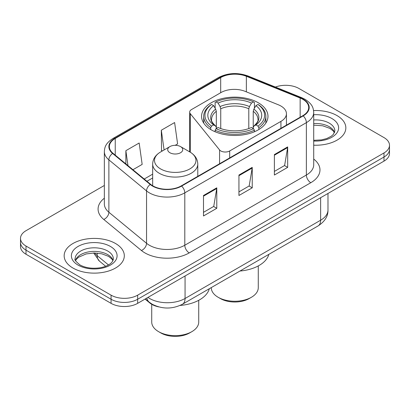 <?xml version="1.0" encoding="UTF-8"?>
<svg xmlns="http://www.w3.org/2000/svg" width="410" height="410" viewBox="0 0 410 410"><rect width="100%" height="100%" fill="white"/><g stroke="black" fill="none" stroke-linecap="round" stroke-linejoin="round"><path stroke-width="0.61" d="M280.932 106.031A18.798 10.855 0 0 0 278.421 104.816L245.067 91.333A18.798 10.855 0 0 0 220.99 92.547L191.516 109.562A6.268 3.618 0 0 0 189.681 112.12A6.268 3.618 0 0 0 190.271 113.652L219.575 149.937A6.268 3.618 0 0 0 229.687 150.962L280.932 121.38A18.798 10.855 0 0 0 286.436 113.703A18.798 10.855 0 0 0 280.932 106.031M258.254 102.751A33.21 19.173 0 0 0 222.066 98.595A33.21 19.173 0 0 0 201.566 116.307A33.21 19.173 0 0 0 211.293 129.867A33.21 19.173 0 0 0 247.481 134.024A33.21 19.173 0 0 0 267.981 116.307A33.21 19.173 0 0 0 258.254 102.751M158.706 306.89A18.798 10.855 180 0 1 149.737 302.918L145.068 299.069M104.35 185.469L26.004 230.702A18.798 10.855 0 0 0 20.5 238.374L20.5 246.559A18.798 10.855 0 0 0 26.004 254.236L111.074 303.349A18.798 10.855 0 0 0 137.657 303.349L383.996 161.125A18.798 10.855 0 0 0 389.5 153.453L389.5 149.358A18.798 10.855 0 0 1 383.996 157.03A18.798 10.855 0 0 0 389.5 149.358L389.5 145.263A18.798 10.855 0 0 0 383.996 137.591L298.926 88.478A18.798 10.855 0 0 0 275.392 87.053M20.5 238.374A18.798 10.855 0 0 0 26.004 246.046L111.074 295.159A18.798 10.855 0 0 0 137.657 295.159L137.657 299.254L383.996 157.03L137.657 299.254A18.798 10.855 0 0 1 111.074 299.254A18.798 10.855 0 0 0 137.657 299.254L137.657 303.349M26.004 246.046L26.004 250.141L111.074 299.254L26.004 250.141A18.798 10.855 0 0 1 20.5 242.469A18.798 10.855 0 0 0 26.004 250.141L26.004 254.236M337.03 115.594A30.073 17.363 0 0 0 313.573 110.551A30.073 17.363 0 0 1 337.03 115.594A30.073 17.363 0 0 1 345.84 127.869A30.073 17.363 0 0 0 337.03 115.594M115.502 243.489A30.073 17.363 0 0 0 82.728 239.727A30.073 17.363 0 0 0 64.16 255.768A30.073 17.363 0 0 0 72.97 268.048A30.073 17.363 0 0 0 105.744 271.809A30.073 17.363 0 0 0 124.312 255.768A30.073 17.363 0 0 0 115.502 243.489A30.073 17.363 0 0 0 82.728 239.727A30.073 17.363 0 0 0 64.16 255.768A30.073 17.363 0 0 0 72.97 268.048A30.073 17.363 0 0 0 105.744 271.809A30.073 17.363 0 0 0 124.312 255.768A30.073 17.363 0 0 0 115.502 243.489M302.826 99.322A20.049 11.577 180 0 1 308.699 107.507A20.049 11.577 180 0 1 302.826 115.692L181.251 185.884A20.049 11.577 180 0 1 150.649 184.341L112.991 153.284A20.049 11.577 180 0 1 109.362 146.647A20.049 11.577 180 0 1 115.236 138.462L220.688 77.582A20.049 11.577 180 0 1 246.364 76.28L300.151 98.026A20.049 11.577 180 0 1 302.826 99.322M303.18 99.117A20.551 11.864 0 0 0 300.438 97.79L246.651 76.045A20.551 11.864 0 0 0 220.329 77.377L114.882 138.257A20.551 11.864 0 0 0 112.581 153.453L150.239 184.505A20.551 11.864 0 0 0 181.604 186.089L303.18 115.897A20.551 11.864 0 0 0 303.18 99.117M203.493 195.503L203.493 215.967L216.787 208.295L216.787 187.831L203.493 195.503M203.493 212.334L213.733 206.425L216.731 188.508A5.012 2.896 -120 0 0 216.787 187.831M213.641 206.476L216.787 208.295M274.382 154.575L274.382 175.039L287.676 167.367L287.676 146.903L274.382 154.575M274.382 171.411L284.622 165.496L287.62 147.579A5.012 2.896 -120 0 0 287.676 146.903M284.53 165.553L287.676 167.367M238.938 175.039L238.938 195.503L252.232 187.831L252.232 167.367L238.938 175.039M238.938 191.875L249.177 185.961L252.176 168.044A5.012 2.896 -120 0 0 252.232 167.367M249.085 186.012L252.232 187.831M313.712 145.196A30.073 17.363 0 0 0 345.84 127.869A30.073 17.363 0 0 1 313.712 145.196M137.657 295.159L383.996 152.94A18.798 10.855 0 0 0 389.5 145.263M132.927 169.725L142.162 164.395L139.164 143.013L125.87 150.69L125.87 163.908M175.198 145.325L177.607 143.93L174.609 122.549L161.314 130.226L161.53 150.562M162.442 150.906L161.314 150.485M161.314 130.226L164.082 149.958M125.87 150.69L127.966 165.635M211.278 287.589L211.278 287.692A23.498 13.566 0 0 0 218.161 297.286L220.375 298.567A20.362 11.757 0 0 0 249.172 298.567L251.386 297.286A23.498 13.566 0 0 0 258.269 287.692L258.269 265.926M220.375 298.567L218.161 297.286A23.498 13.566 0 0 0 251.386 297.286M210.694 129.514L210.694 127.653L211.586 126.116A29.828 17.22 0 0 1 211.586 104.458L213.636 105.642A26.942 15.554 0 0 0 213.636 124.932L215.66 126.08L216.316 127.515L216.316 128.499M216.316 127.515L216.316 111.315L215.66 109.127L213.636 105.642M215.127 108.204L215.127 102.408L216.014 101.895A29.828 17.22 0 0 1 253.529 101.895L251.479 103.079A26.942 15.554 0 0 0 218.069 103.079L220.093 106.569L220.744 108.758L220.744 128.566M248.798 128.566L248.798 108.758L249.454 106.569L251.479 103.079M239.942 271.041A34.46 19.895 0 0 0 268.847 254.354M215.127 130.211A31.078 17.943 0 0 0 254.42 130.211L253.529 128.673A29.828 17.22 0 0 1 216.014 128.673L215.127 130.211L215.127 131.764M254.42 131.764L254.42 130.211M211.586 104.458L210.694 104.965A31.078 17.943 0 0 0 203.693 116.307A31.078 17.943 0 0 0 210.694 127.653M253.529 101.895L254.42 102.408L254.42 108.204M216.014 128.673L218.069 127.489A26.942 15.554 0 0 0 251.479 127.489L253.529 128.673M213.636 124.932L211.586 126.116M218.069 103.079L216.014 101.895M215.66 109.127A24.103 13.914 0 0 0 215.66 126.08L215.773 126.157C212.349 122.846 210.955 120.596 211.591 119.412A23.185 13.386 0 0 1 216.316 111.315M258.853 127.653A31.078 17.943 0 0 0 265.849 116.307A31.078 17.943 0 0 0 258.853 104.965L257.962 104.458A29.828 17.22 0 0 1 257.962 126.116L258.853 127.653L258.853 129.514M257.962 126.116L255.912 124.932A26.942 15.554 0 0 0 255.912 105.642L257.962 104.458M255.912 105.642L253.887 109.127L253.231 111.315L253.231 127.515L253.887 126.08L255.912 124.932M253.231 111.315A23.185 13.386 0 0 1 257.957 119.412C258.587 120.607 257.193 122.851 253.775 126.157L253.887 126.08A24.103 13.914 0 0 0 253.887 109.127M253.231 128.499L253.231 127.515M151.731 304.302L151.731 322.07A23.498 13.566 0 0 0 158.614 331.664L160.828 332.946A20.362 11.757 0 0 0 189.625 332.946L191.839 331.664A23.498 13.566 0 0 0 198.722 322.07L198.722 300.305M160.828 332.946L158.614 331.664A23.498 13.566 0 0 0 191.839 331.664M169.909 152.735A7.518 4.341 0 0 0 180.543 152.735A7.518 4.341 0 0 0 180.543 146.595L189.881 151.982A20.72 11.962 0 0 0 189.881 151.982A20.72 11.962 0 0 1 189.881 168.905A20.72 11.962 0 0 1 160.576 168.905A20.72 11.962 0 0 1 160.576 151.987C155.472 155.016 152.838 159.039 152.669 164.061A22.555 13.023 0 0 0 159.275 173.271A22.555 13.023 0 0 0 183.859 176.095A22.555 13.023 0 0 0 197.784 164.061C197.615 159.039 194.981 155.016 189.881 151.987L180.543 146.595A7.518 4.341 0 0 0 169.909 146.595A7.518 4.341 0 0 0 169.909 152.735M180.051 305.45A34.46 19.895 0 0 0 209.3 288.732M149.737 302.575L149.737 302.918M190.271 113.652L190.271 152.212M219.575 149.937L219.575 163.759M229.687 150.962L229.687 157.922M280.932 121.38L280.932 128.335M147.933 297.414A25.061 14.468 0 0 0 149.619 298.485A25.061 14.468 0 0 0 185.064 298.485L320.635 220.216A25.061 14.468 0 0 0 327.979 209.981C328.164 216.203 324.848 221.523 318.042 225.951L182.465 304.225A12.531 7.236 60 0 0 185.064 298.485L185.064 275.976M320.635 197.702L320.635 220.216A12.531 7.236 60 0 1 318.042 225.951M146.918 297.998A12.531 8.379 129.5 0 0 149.102 302.073L145.299 298.936M383.996 161.125L383.996 152.94M111.074 303.349L111.074 295.159M94.638 252.985A25.061 14.468 0 0 0 97.18 255.635L97.18 253.103M105.677 266.269L99.471 261.149A12.531 8.379 129.5 0 1 97.18 255.635L108.471 264.942M313.712 159.07A31.329 18.086 180 0 1 310.8 182.711L189.225 252.903A6.268 3.618 60 0 1 184.797 245.231L306.372 175.039A25.061 14.468 0 0 0 313.712 164.81L313.712 112.422A25.061 14.468 180 0 1 306.372 122.651A6.268 3.618 -120 0 0 303.18 115.897M189.225 252.903A31.329 18.086 180 0 1 144.92 252.903A31.329 18.086 180 0 1 141.409 250.489L103.75 219.437A31.329 18.086 180 0 1 104.35 198.209M149.353 245.231A25.061 14.468 0 0 0 184.797 245.231L184.797 192.843A25.061 14.468 180 0 1 146.544 190.911L108.881 159.859A25.061 14.468 180 0 1 104.35 151.556L104.35 203.944A25.061 14.468 0 0 0 108.881 212.247L146.544 243.299A25.061 14.468 0 0 0 149.353 245.231M313.712 112.422C313.307 108.112 312.907 104.529 305.076 99.317L301.781 97.724A6.268 2.937 112 0 0 300.438 97.79M301.781 97.724L247.994 75.978C237.615 72.303 227.76 72.837 218.438 77.577A6.268 3.618 60 0 1 220.329 77.377M114.882 138.257A6.268 3.618 -120 0 0 112.991 138.457C105.39 143.438 104.699 147.19 104.35 151.556M112.581 153.453A6.268 4.192 129.5 0 0 108.881 159.859L108.881 212.247A6.268 4.192 -50.5 0 1 103.75 219.437M247.994 75.978A6.268 2.937 112 0 0 246.651 76.045M150.239 184.505A6.268 4.192 129.5 0 0 146.544 190.911L146.544 243.299A6.268 4.192 -50.5 0 1 141.409 250.489M181.604 186.089A6.268 3.618 60 0 1 184.797 192.843L306.372 122.651L306.372 175.039A6.268 3.618 60 0 0 310.8 182.711M115.236 138.462L115.236 155.139M300.151 98.026L300.151 117.239M246.364 76.28L246.364 91.855M220.688 77.582L220.688 92.721M152.669 174.147L144.212 179.032M238.938 175.69L252.176 168.044M274.382 155.226L287.62 147.579M203.493 196.154L216.731 188.508M334.545 132.517A19.096 11.024 0 0 0 329.266 126.726A19.096 11.024 0 0 0 313.712 123.559M313.712 140.317L321.599 139.892L326.79 138.529L331.321 136.202L333.299 134.459L334.862 130.939A19.096 11.024 0 0 0 329.266 123.143A19.096 11.024 0 0 0 313.712 119.976M313.712 141.014A22.857 13.197 0 0 0 336.466 133.465A22.857 13.197 0 0 0 331.926 118.541A22.857 13.197 0 0 0 313.712 114.728M248.798 108.758A23.185 13.386 0 0 0 220.744 108.758M249.454 106.569A24.103 13.914 0 0 0 220.093 106.569M113.016 260.417A19.096 11.024 0 0 0 107.743 254.625A19.096 11.024 0 0 0 88.57 251.889A19.096 11.024 0 0 0 75.455 260.417M107.743 251.043A19.096 11.024 0 0 0 86.925 248.65A19.096 11.024 0 0 0 75.138 258.838C74.138 259.427 75.742 261.452 79.955 264.916C85.464 267.925 92.168 268.883 100.071 267.791C104.181 267.033 107.425 265.803 109.793 264.101C110.941 263.456 113.309 261.124 113.334 258.838A19.096 11.024 0 0 0 107.743 251.043M78.074 265.101A22.857 13.197 0 0 0 110.398 265.101A22.857 13.197 0 0 0 110.398 246.436A22.857 13.197 0 0 0 78.074 246.436A22.857 13.197 0 0 0 78.074 265.101M189.681 112.12L189.681 151.869M286.436 113.703L286.436 125.158M182.465 304.225C172.385 309.289 162.298 309.289 152.212 304.225L149.102 302.073M327.979 209.981L327.979 193.464M99.471 261.149L93.629 252.985M218.438 77.577L112.991 138.457M152.669 177.96L146.934 181.276M334.452 132.732L333.299 131L330.045 128.448L322.721 125.783L313.712 125.142M203.693 123.067L203.693 116.307M265.849 123.067L265.849 116.307M197.784 176.341L197.784 164.061M152.669 185.75L152.669 164.061M169.909 146.595L160.576 151.987M112.924 260.627L111.771 258.9L108.517 256.342L101.798 253.81L94.218 252.98L86.141 253.939L78.597 257.219L76.419 259.238L75.548 260.627"/></g></svg>
